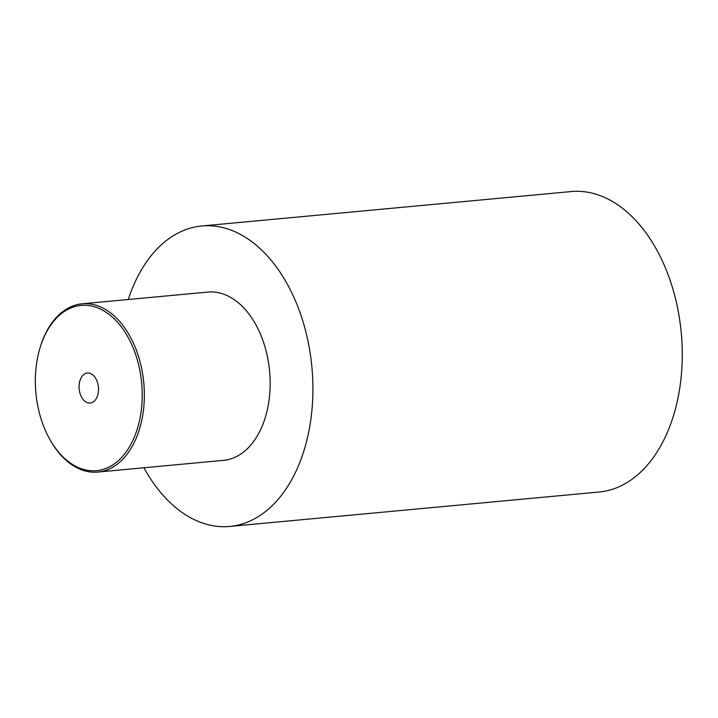 <?xml version="1.0" encoding="UTF-8"?>
<svg xmlns="http://www.w3.org/2000/svg" width="718" height="718" viewBox="0 0 718 718"><rect width="100%" height="100%" fill="white"/><g stroke="black" fill="none" stroke-linecap="round" stroke-linejoin="round"><path stroke-width="1.08" d="M229.751 526.438A150.879 96.58 84.7 0 0 257.717 516.978A150.879 96.58 -95.3 0 0 308.713 344.757A150.879 96.58 -95.3 0 0 201.749 225.982L571.088 191.562A150.879 96.58 -95.3 0 1 678.061 310.338A150.879 96.58 -95.3 0 1 627.056 482.559A150.879 96.58 84.7 0 1 599.099 492.018L229.751 526.438A150.879 96.58 84.7 0 1 143.923 467.768M128.244 299.505A150.879 96.58 84.7 0 1 173.783 235.441A150.879 96.58 -95.3 0 1 201.749 225.982M48.986 437.845L49.416 438.644A84.491 54.083 -95.3 0 0 97.783 472.067L223.594 460.337A84.491 54.083 84.7 0 0 239.256 455.041A84.491 54.083 -95.3 0 0 267.814 358.596A84.491 54.083 -95.3 0 0 207.915 292.082L82.103 303.804A84.491 54.083 -95.3 0 0 66.442 309.108A84.491 54.083 -95.3 0 0 40.738 345.591L40.468 346.462A82.983 53.123 -95.3 0 0 48.986 437.845A82.983 53.123 -95.3 0 0 111.873 465.47A82.983 53.123 -95.3 0 0 136.994 358.767A82.983 53.123 -95.3 0 0 65.706 310.625A82.983 53.123 -95.3 0 0 40.468 346.462M97.783 472.067A84.491 54.083 -95.3 0 0 113.444 466.772A84.491 54.083 -95.3 0 0 142.002 370.326A84.491 54.083 -95.3 0 0 82.103 303.804M92.99 402.125A15.087 9.657 84.7 0 1 90.19 403.067A15.087 9.657 84.7 0 1 79.492 391.193A15.087 9.657 84.7 0 1 84.589 373.97A15.087 9.657 84.7 0 1 87.39 373.019A15.087 9.657 84.7 0 1 98.088 384.902A15.087 9.657 84.7 0 1 92.99 402.125"/></g></svg>
